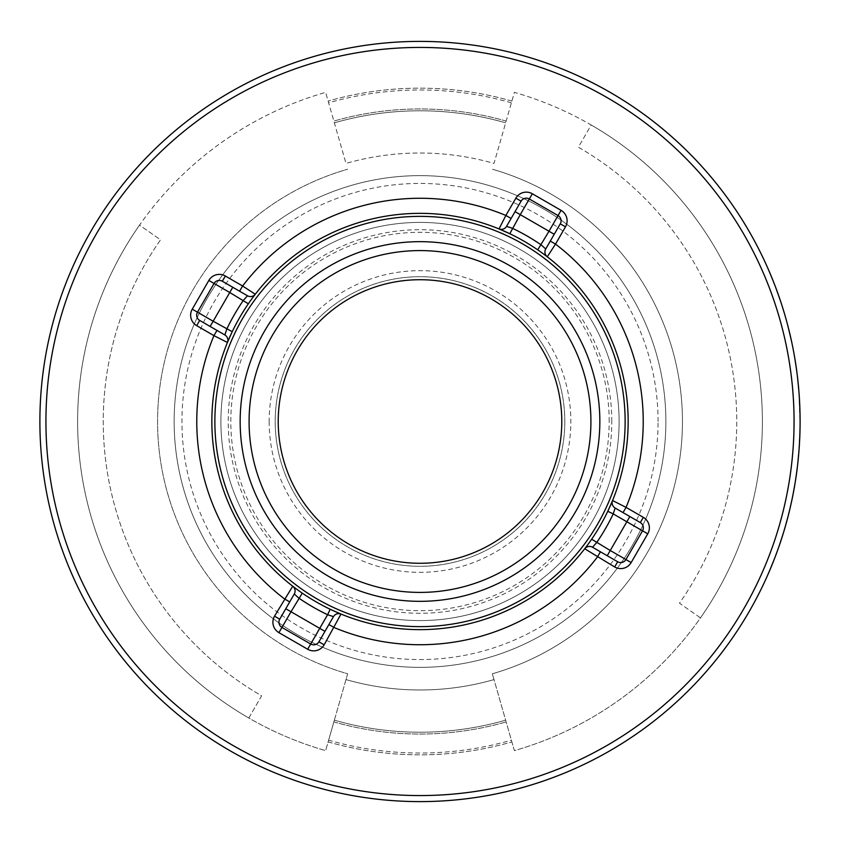 <?xml version="1.0" encoding="UTF-8"?>
<svg xmlns="http://www.w3.org/2000/svg" width="843" height="843" viewBox="0 0 843 843"><rect width="100%" height="100%" fill="white"/><g stroke="black" fill="none" stroke-linecap="round" stroke-linejoin="round"><path stroke-width="0.63" stroke-dasharray="4.21 3.16" d="M665.865 421.5A245.861 245.861 0 0 0 297.073 208.579A245.861 245.861 0 0 0 297.073 634.421A245.861 245.861 0 0 0 665.865 421.5A245.861 245.861 0 0 0 297.073 208.579A245.861 245.861 0 0 0 297.073 634.421A245.861 245.861 0 0 0 665.865 421.5M658.067 421.5A238.063 238.063 0 0 0 300.972 215.334A238.063 238.063 0 0 0 300.972 627.666A238.063 238.063 0 0 0 658.067 421.5M619.099 421.5A199.096 199.096 0 0 0 420.004 222.404A199.096 199.096 0 0 0 220.898 421.5A199.096 199.096 0 0 0 420.004 620.596A199.096 199.096 0 0 0 619.099 421.5A199.096 199.096 0 0 0 320.456 249.075A199.096 199.096 0 0 0 320.456 593.925A199.096 199.096 0 0 0 619.099 421.5M799.238 399.297L800.102 421.5A380.098 380.098 0 0 0 229.949 92.319A380.098 380.098 0 0 0 229.949 750.681A380.098 380.098 0 0 0 800.102 421.5L799.881 421.5A380.098 380.098 0 0 0 799.775 412.564A380.098 380.098 0 0 1 799.881 419.603L799.238 399.297L799.881 421.5M800.06 415.831L799.733 410.657M799.881 420.151L799.87 418.518M799.343 401.194L800.091 418.518M800.028 413.913L799.754 405.367M799.881 419.603L800.102 419.603A380.098 380.098 0 0 0 799.996 412.564L799.996 412.564M783.495 310.382L786.097 319.276M785.402 316.82L782.272 306.441L784.643 314.955M783.727 311.141L782.578 307.421M787.752 325.387L791.345 341.362M790.492 336.589L789.743 333.385M791.324 340.277L790.882 339.255M798.637 390.773A380.098 380.098 0 0 0 798.426 388.244L798.342 387.253A380.098 380.098 0 0 1 798.574 389.961L797.562 379.582L798.858 390.773A380.098 380.098 0 0 0 798.648 388.244L797.657 378.454A380.098 380.098 0 0 0 797.436 376.558L797.215 376.558A380.098 380.098 0 0 1 797.436 378.454A380.098 380.098 0 0 0 797.215 376.558L797.436 376.558M797.952 381.162L798.553 387.253A380.098 380.098 0 0 1 798.795 389.961L797.562 379.582M799.227 395.778L799.227 395.778A380.098 380.098 0 0 0 799.101 393.881L798.879 393.881A380.098 380.098 0 0 1 799.016 395.778A380.098 380.098 0 0 0 798.879 393.881L799.101 393.881M799.954 432.059A380.098 380.098 0 0 0 800.091 423.934A380.098 380.098 0 0 1 799.954 432.059L799.733 432.059A380.098 380.098 0 0 0 799.881 423.934A380.098 380.098 0 0 1 799.733 432.059L799.954 432.059M796.456 473.987L796.983 468.339A380.098 380.098 0 0 0 797.215 466.442L796.635 471.111M796.698 472.249A380.098 380.098 0 0 1 795.655 479.435A380.098 380.098 0 0 0 796.898 470.773L795.613 478.35L796.983 468.339M796.161 476.084L796.846 471.111M797.204 468.339A380.098 380.098 0 0 0 797.436 466.442L795.318 480.247M785.107 527.191L787.815 516.527L783.811 530.869M787.815 516.527L787.004 520.405M769.554 570.289L769.775 570.289A380.098 380.098 0 0 1 769.606 570.669A380.098 380.098 0 0 0 770.407 568.772A380.098 380.098 0 0 0 774.454 558.761L769.554 570.289A380.098 380.098 0 0 1 769.385 570.669A380.098 380.098 0 0 0 770.196 568.772A380.098 380.098 0 0 0 774.232 558.761M769.606 570.669A380.098 380.098 0 0 1 768.553 573.103A380.098 380.098 0 0 0 769.606 570.669L769.385 570.669A380.098 380.098 0 0 1 768.342 573.103A380.098 380.098 0 0 0 769.385 570.669L769.606 570.669M775.075 557.139A380.098 380.098 0 0 0 778.078 549.014A380.098 380.098 0 0 1 775.075 557.139L774.865 557.139A380.098 380.098 0 0 0 777.857 549.014A380.098 380.098 0 0 1 774.865 557.139L775.075 557.139M779.512 544.894L779.238 545.706M783.231 532.765L778.532 547.118L782.315 536.433M789.638 510.089L790.86 504.799A380.098 380.098 0 0 1 788.511 514.63A380.098 380.098 0 0 0 791.851 500.278L789.796 508.466M791.672 501.09A380.098 380.098 0 0 1 791.261 502.986L790.133 507.981M791.999 498.519L792.22 498.519A380.098 380.098 0 0 0 792.662 496.337L794.801 484.736A380.098 380.098 0 0 0 795.17 482.544L793.758 489.446L794.907 482.818A380.098 380.098 0 0 1 794.538 485.01L792.494 496.063A380.098 380.098 0 0 1 792.051 498.255L791.999 498.519A380.098 380.098 0 0 0 792.441 496.337L794.591 484.736A380.098 380.098 0 0 0 794.949 482.544M793.758 489.446L795.118 482.818A380.098 380.098 0 0 1 794.759 485.01L794.369 487.243M793.463 492.228L792.715 496.063A380.098 380.098 0 0 1 792.272 498.255L793.358 491.627M797.815 461.068L798.036 461.068A380.098 380.098 0 0 0 798.932 451.279A380.098 380.098 0 0 1 797.689 464.272L798.911 451.542L797.815 461.068A380.098 380.098 0 0 0 798.711 451.279A380.098 380.098 0 0 1 797.467 464.272L798.7 451.542M799.417 444.303L799.691 433.681L798.953 448.033M799.691 433.681L799.765 437.559M799.838 435.673L799.09 446.137M796.677 370.572L794.844 359.771L796.424 370.33M794.844 359.771L796.677 372.227M796.466 369.023L796.055 366.199M780.175 300.698L776.182 289.381A380.098 380.098 0 0 1 781.008 303.195L778.226 295.018M776.14 289.265L780.734 302.384M780.449 301.509L780.376 301.299A380.098 380.098 0 0 0 776.255 289.581L776.93 291.425M781.008 303.195L781.219 303.195A380.098 380.098 0 0 0 776.403 289.381L776.182 289.381M773.916 282.869L773.474 281.741M774.022 283.701L774.243 283.701A380.098 380.098 0 0 0 773.505 281.804L773.284 281.804A380.098 380.098 0 0 1 774.022 283.701L773.2 281.583M768.679 270.16L768.679 270.16A380.098 380.098 0 0 1 769.49 272.057L773.41 281.583M210.139 326.462L224.87 334.966A6.038 6.038 0 0 1 227.431 342.479A6.038 6.038 0 0 0 224.87 334.966M515.041 211.635L506.538 226.367A6.038 6.038 0 0 1 499.024 228.927A208.147 208.147 0 0 0 255.281 294.239A6.038 6.038 -11.2 0 1 247.494 295.777L232.763 287.273M214.069 283.448A6.038 6.038 0 0 1 222.31 281.235A6.038 6.038 0 0 0 214.069 283.448L197.483 312.184A6.038 6.038 0 0 0 199.686 320.424A6.038 6.038 0 0 1 197.483 312.184M629.869 516.538L615.137 508.034A6.038 6.038 0 0 1 612.566 500.521A208.147 208.147 0 0 0 547.265 256.788A6.038 6.038 0 0 1 545.727 248.991L560.258 223.816A6.038 6.038 0 0 0 558.055 215.566L529.32 198.98A6.038 6.038 0 0 0 521.079 201.182A6.038 6.038 0 0 1 529.32 198.98M292.742 586.212A6.038 6.038 -101.2 0 1 294.281 594.009L279.739 619.183A6.038 6.038 0 0 0 281.952 627.434L310.688 644.02A6.038 6.038 0 0 0 318.928 641.818L333.47 616.633A6.038 6.038 0 0 1 340.983 614.073A208.147 208.147 0 0 0 584.715 548.761A6.038 6.038 168.8 0 1 592.513 547.223L617.687 561.765M625.928 559.552L642.524 530.816M328.622 740.186L345.999 679.584A268.485 268.485 0 0 0 494.009 679.584L492.344 673.778A262.447 262.447 0 0 0 492.344 169.222A262.447 262.447 0 0 1 492.344 673.778L514.378 750.628A342.395 342.395 0 0 0 700.47 617.887L679.469 603.177A316.747 316.747 0 0 0 578.372 147.188L591.196 124.985A342.395 342.395 0 0 0 514.378 92.372L494.009 163.416A268.485 268.485 0 0 0 345.999 163.416L325.63 92.372A342.395 342.395 0 0 0 325.63 750.628L347.664 673.778A262.447 262.447 0 0 1 347.664 169.222A262.447 262.447 0 0 0 347.664 673.778L345.999 679.584A268.485 268.485 0 0 0 494.009 679.584L514.378 750.628A342.395 342.395 0 0 0 514.378 92.372L494.009 163.416A268.485 268.485 0 0 0 345.999 163.416L325.63 92.372A342.395 342.395 0 0 0 139.527 225.113L160.539 239.823A316.747 316.747 0 0 0 261.625 695.812L248.801 718.015A342.395 342.395 0 0 0 325.63 750.628L334.355 720.175A310.719 310.719 0 0 0 505.642 720.175A310.719 310.719 0 0 1 334.355 720.175L328.622 740.186A331.531 331.531 0 0 0 511.385 740.186M511.88 101.076A333.343 333.343 0 0 0 328.117 101.076A333.343 333.343 0 0 1 511.88 101.076M328.117 741.924A333.343 333.343 0 0 0 511.88 741.924A333.343 333.343 0 0 1 328.117 741.924M505.642 122.825A310.719 310.719 0 0 0 334.355 122.825A310.719 310.719 0 0 1 505.642 122.825A310.719 310.719 0 0 0 334.355 122.825M511.385 102.814A331.531 331.531 0 0 0 328.622 102.814M591.196 124.985A342.395 342.395 0 0 1 700.47 617.887L679.469 603.177A316.747 316.747 0 0 0 578.372 147.188L591.196 124.985M139.527 225.113A342.395 342.395 0 0 0 248.801 718.015L261.625 695.812A316.747 316.747 0 0 1 160.539 239.823L139.527 225.113M269.17 421.5A150.834 150.834 0 0 0 420.004 572.334A150.834 150.834 0 0 0 570.837 421.5A150.834 150.834 0 0 0 420.004 270.666A150.834 150.834 0 0 0 269.17 421.5M561.786 421.5A141.782 141.782 0 0 0 349.107 298.717A141.782 141.782 0 0 0 349.107 544.283A141.782 141.782 0 0 0 561.786 421.5M590.911 421.5A170.908 170.908 0 0 0 334.545 273.49A170.908 170.908 0 0 0 334.545 569.51A170.908 170.908 0 0 0 590.911 421.5M294.291 587.402L302.279 593.156A208.147 208.147 0 0 0 330.203 609.289M585.906 547.212L591.66 539.225A208.147 208.147 0 0 0 607.782 511.301M545.706 255.598L537.729 249.844A208.147 208.147 0 0 0 509.804 233.711M254.101 295.788L248.337 303.775A208.147 208.147 0 0 0 232.215 331.699M564.799 421.5A144.796 144.796 0 0 0 347.601 296.104A144.796 144.796 0 0 0 347.601 546.896A144.796 144.796 0 0 0 564.799 421.5A144.796 144.796 0 0 0 347.601 296.104A144.796 144.796 0 0 0 347.601 546.896A144.796 144.796 0 0 0 564.799 421.5M772.768 562.481A380.098 380.098 0 0 1 770.196 568.772L772.989 562.481A380.098 380.098 0 0 1 770.407 568.772L772.989 562.481M779.459 544.42L779.185 545.221M782.652 534.662L779.406 545.221M784.612 528.182L784.369 528.982M787.32 518.424L784.591 528.982M788.363 514.356L789.912 507.981M790.154 507.886L788.837 512.46M791.261 502.986L789.933 507.886M790.86 504.799L790.639 504.799A380.098 380.098 0 0 1 788.3 514.63L788.3 514.63A380.098 380.098 0 0 0 791.63 500.278M789.417 510.089L790.639 504.799M791.05 502.986A380.098 380.098 0 0 0 791.461 501.09M796.677 470.773A380.098 380.098 0 0 1 795.444 479.435L795.444 479.435A380.098 380.098 0 0 0 796.477 472.249M796.561 473.26L795.613 478.35M796.951 468.603L796.34 473.26M799.301 446.137L799.132 445.336M788.079 327.505L787.531 325.387M789.533 333.375L788.026 327.284L789.533 333.375M790.924 339.466L788.026 327.284M782.652 308.338L784.685 315.082M786.456 320.561L782.051 306.441M776.255 289.581L778.352 295.398M778.574 295.398L780.376 301.299M776.477 289.581A380.098 380.098 0 0 1 780.597 301.299M769.49 272.057L769.28 272.057A380.098 380.098 0 0 0 768.458 270.16A380.098 380.098 0 0 1 769.28 272.057L769.28 272.057M800.102 421.5A380.098 380.098 0 0 0 229.949 92.319A380.098 380.098 0 0 0 229.949 750.681A380.098 380.098 0 0 0 800.102 421.5M506.148 121.076A312.532 312.532 0 0 0 333.86 121.076A312.532 312.532 0 0 1 506.148 121.076M333.86 721.924A312.532 312.532 0 0 0 506.148 721.924A312.532 312.532 0 0 1 333.86 721.924M334.355 720.175A310.719 310.719 0 0 0 505.642 720.175M45.933 421.5A374.071 374.071 0 0 0 420.004 795.571A374.071 374.071 0 0 0 794.064 421.5A374.071 374.071 0 0 0 420.004 47.429A374.071 374.071 0 0 0 45.933 421.5M611.797 421.5A191.793 191.793 0 0 0 324.102 255.408A191.793 191.793 0 0 0 324.102 587.592A191.793 191.793 0 0 0 611.797 421.5M609.183 421.5A189.18 189.18 0 0 0 325.409 257.663A189.18 189.18 0 0 0 325.409 585.337A189.18 189.18 0 0 0 609.183 421.5M499.024 228.927A6.038 6.038 0 0 0 506.538 226.367M558.055 215.566A6.038 6.038 0 0 1 560.258 223.816M612.566 500.521A6.038 6.038 0 0 0 615.137 508.034M340.983 614.073A6.038 6.038 0 0 0 333.47 616.633M318.928 641.818A6.038 6.038 0 0 1 310.688 644.02M281.952 627.434A6.038 6.038 0 0 1 279.739 619.183"/><path stroke-width="1.26" d="M799.944 410.657L799.449 399.297M800.102 420.151L800.06 415.831M799.754 405.367L799.554 401.194M800.102 419.603L800.028 413.913M799.996 412.564A380.098 380.098 0 0 1 800.102 421.5A380.098 380.098 0 0 0 229.949 92.319A380.098 380.098 0 0 0 229.949 750.681A380.098 380.098 0 0 0 800.102 421.5A380.098 380.098 0 0 0 229.949 92.319A380.098 380.098 0 0 0 229.949 750.681A380.098 380.098 0 0 0 800.102 421.5M783.495 310.382L782.862 308.338M786.456 320.561L785.602 317.505M784.865 314.955L783.727 311.141M782.578 307.421L782.272 306.441M786.097 319.276L785.402 316.82M787.889 325.925L787.752 325.387M789.743 333.385L788.3 327.505M791.556 341.362L790.492 336.589M797.436 376.558A380.098 380.098 0 0 1 797.657 378.454L797.952 381.162M797.784 379.582L798.858 390.773M799.101 393.881A380.098 380.098 0 0 1 799.227 395.778M795.824 478.35L796.593 472.997M797.172 468.603L796.898 470.773M795.539 480.247L796.161 476.084M787.004 520.405L788.036 516.527M784.022 530.869L785.107 527.191M774.454 558.761L769.775 570.289M782.315 536.433L783.453 532.765M779.238 545.706L779.512 544.894M791.851 500.278L790.017 508.466M788.584 514.356L789.153 512.08M795.17 482.544L793.98 489.446M794.369 487.243L793.463 492.228M793.579 491.627L792.22 498.519M798.911 451.542L798.036 461.068M799.765 437.559L799.838 435.673M799.607 440.805L799.902 433.681M799.175 448.033L799.417 444.303M796.898 372.227L796.677 370.572M795.054 359.771L796.055 366.199M796.646 370.33L796.466 369.023M778.437 295.018L776.403 289.381M780.397 300.698L780.955 302.384M777.151 291.425L776.361 289.265M781.219 303.195L780.671 301.509M773.474 281.741L769.49 272.057A380.098 380.098 0 0 0 768.679 270.16M774.243 283.701L773.916 282.869M340.983 614.073A6.038 6.038 0 0 0 333.47 616.633L327.6 614.726L330.203 609.289L340.983 614.073L324.155 644.832A12.065 12.065 0 0 1 307.674 649.247L278.928 632.65A12.065 12.065 0 0 1 274.512 616.17L292.742 586.212A208.147 208.147 0 0 1 227.431 342.479A6.038 6.038 0 0 0 224.87 334.966L199.686 320.424L210.139 326.462L213.153 321.236L232.215 331.699L227.431 342.479L213.943 335.63L216.967 330.403M248.337 303.775L229.749 292.5L232.763 287.273L222.31 281.235L247.494 295.777L243.364 300.361A214.185 214.185 0 0 0 226.778 329.097L224.87 334.966M196.672 325.651A12.065 12.065 0 0 1 192.257 309.17L197.483 312.184L214.069 283.448A6.038 6.038 0 0 1 222.31 281.235A6.038 6.038 0 0 0 214.069 283.448L229.749 292.5L213.153 321.236L197.483 312.184A6.038 6.038 0 0 0 199.686 320.424L196.672 325.651L213.943 335.63A223.237 223.237 0 0 0 284.491 598.899L289.718 601.913M506.759 225.977L521.079 201.182L515.041 211.635L520.268 214.649L509.804 233.711L499.024 228.927L505.874 215.45L511.1 218.463M192.257 309.17L208.843 280.434A12.065 12.065 0 0 1 225.334 276.019L242.605 285.988A223.237 223.237 0 0 1 505.874 215.45L515.853 198.168A12.065 12.065 0 0 1 532.333 193.753L561.069 210.35A12.065 12.065 0 0 1 565.484 226.83L560.258 223.816L545.727 248.991L541.143 244.86A214.185 214.185 0 0 0 512.407 228.274L506.538 226.367A6.038 6.038 0 0 1 499.024 228.927M532.333 193.753L529.32 198.98L558.055 215.566A6.038 6.038 0 0 1 560.258 223.816A6.038 6.038 0 0 0 558.055 215.566L549.004 231.245L520.268 214.649L529.32 198.98A6.038 6.038 0 0 0 521.079 201.182L515.853 198.168M615.527 508.266L640.311 522.576A6.038 6.038 0 0 1 642.524 530.816L625.928 559.552A6.038 6.038 0 0 1 617.687 561.765L592.513 547.223L596.633 542.639A214.185 214.185 0 0 0 613.23 513.903L607.782 511.301L612.566 500.521L626.054 507.37L623.04 512.597M565.484 226.83L555.516 244.101A223.237 223.237 0 0 1 626.054 507.37L643.335 517.349L640.311 522.576L629.869 516.538L626.844 521.764L613.23 513.903L615.137 508.034A6.038 6.038 0 0 1 612.566 500.521A208.147 208.147 0 0 0 460.267 217.283A208.147 208.147 0 0 0 211.856 421.5A208.147 208.147 0 0 0 612.566 500.521M274.512 616.17L279.739 619.183L294.281 594.009L298.865 598.14A214.185 214.185 0 0 0 327.6 614.726L319.739 628.351L291.004 611.755L281.952 627.434L310.688 644.02L319.739 628.351L324.966 631.365L318.928 641.818A6.038 6.038 0 0 1 310.688 644.02L307.674 649.247M333.47 616.633L324.966 631.365M550.289 241.087L555.516 244.101L547.265 256.788L545.706 255.598M239.591 291.214L242.605 285.988L255.281 294.239L254.101 295.788M643.335 517.349A12.065 12.065 0 0 1 647.751 533.83L631.154 562.566A12.065 12.065 0 0 1 614.673 566.981L584.715 548.761L585.906 547.212M625.137 421.5A205.134 205.134 0 0 0 420.004 216.366A205.134 205.134 0 0 0 214.87 421.5A205.134 205.134 0 0 0 420.004 626.634A205.134 205.134 0 0 0 625.137 421.5M240.171 421.5A179.833 179.833 0 0 0 420.004 601.333A179.833 179.833 0 0 0 599.837 421.5A179.833 179.833 0 0 0 420.004 241.667A179.833 179.833 0 0 0 240.171 421.5M278.222 421.5A141.782 141.782 0 0 0 420.004 563.282A141.782 141.782 0 0 0 561.786 421.5A141.782 141.782 0 0 0 420.004 279.718A141.782 141.782 0 0 0 278.222 421.5M302.279 593.156L291.004 611.755L285.777 608.741M591.66 539.225L610.258 550.5L626.844 521.764L642.524 530.816A6.038 6.038 0 0 0 640.311 522.576A6.038 6.038 0 0 1 642.524 530.816L647.751 533.83M537.729 249.844L549.004 231.245L554.23 234.259M294.281 594.009A6.038 6.038 0 0 0 292.742 586.212L294.291 587.402M590.911 421.5A170.908 170.908 0 0 0 334.545 273.49A170.908 170.908 0 0 0 334.545 569.51A170.908 170.908 0 0 0 590.911 421.5M247.494 295.777A6.038 6.038 0 0 0 255.281 294.239M545.727 248.991A6.038 6.038 0 0 0 547.265 256.788M614.673 566.981L617.687 561.765A6.038 6.038 0 0 0 625.928 559.552A6.038 6.038 0 0 1 617.687 561.765A6.038 6.038 0 0 0 625.928 559.552L610.258 550.5L607.245 555.727M328.907 624.537L334.123 627.55A223.237 223.237 0 0 0 597.402 557.012L600.416 551.786M592.513 547.223A6.038 6.038 0 0 0 584.715 548.761M279.739 619.183A6.038 6.038 0 0 0 281.952 627.434A6.038 6.038 0 0 1 279.739 619.183M779.68 544.42L782.862 534.662M784.822 528.182L787.541 518.424M799.354 445.336L799.522 442.459M791.145 339.466L788.237 327.284M794.064 421.5A374.071 374.071 0 0 0 232.963 97.546A374.071 374.071 0 0 0 232.963 745.454A374.071 374.071 0 0 0 794.064 421.5M208.843 280.434L214.069 283.448M225.334 276.019L222.31 281.235M561.069 210.35L558.055 215.566M631.154 562.566L625.928 559.552M324.155 644.832L318.928 641.818M278.928 632.65L281.952 627.434"/></g></svg>
